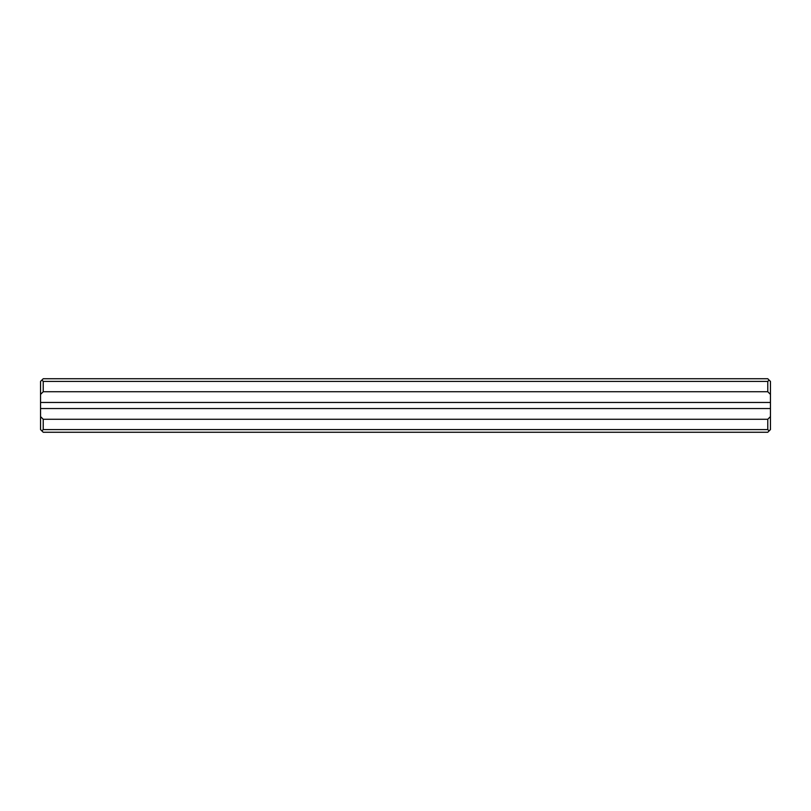 <?xml version="1.0" encoding="UTF-8"?>
<svg xmlns="http://www.w3.org/2000/svg" width="811" height="811" viewBox="0 0 811 811"><rect width="100%" height="100%" fill="white"/><g stroke="black" fill="none" stroke-linecap="round" stroke-linejoin="round"><path stroke-width="1.22" d="M770.45 416.601L770.45 429.587L767.774 432.263L43.226 432.263L40.55 429.587L40.55 416.601L43.226 419.277L767.774 419.277L770.45 416.601L770.45 402.459L40.55 402.459L40.55 416.601M767.774 381.413L43.226 381.413L43.226 391.723L767.774 391.723L767.774 381.413L769.112 380.075L767.774 378.737L43.226 378.737L41.888 380.075L43.226 381.413M40.55 402.459L40.55 381.413L41.888 380.075M43.226 419.277L43.226 429.587L767.774 429.587L767.774 419.277M769.112 380.075L770.45 381.413L770.45 402.459M770.45 408.541L40.55 408.541M43.226 391.723L40.55 394.399M770.45 394.399L767.774 391.723M43.226 429.587L41.888 430.925M769.112 430.925L767.774 429.587"/></g></svg>
